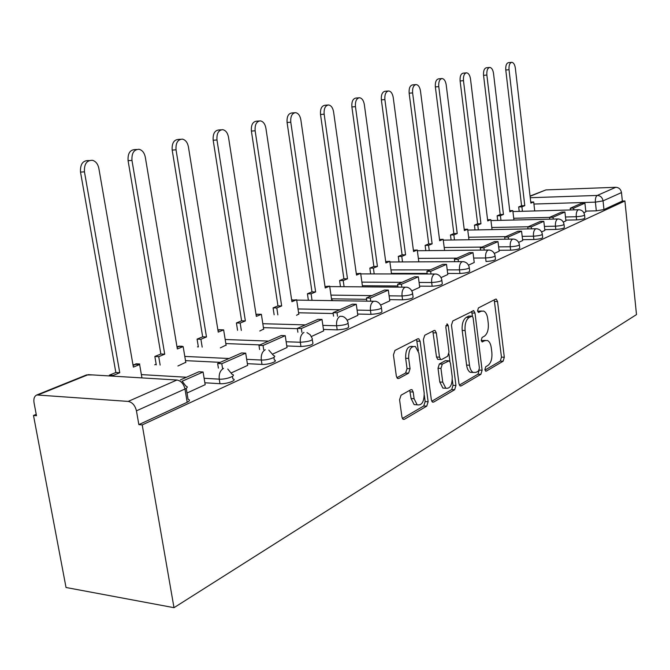 <?xml version="1.0" encoding="UTF-8"?>
<svg xmlns="http://www.w3.org/2000/svg" width="670" height="670" viewBox="0 0 670 670"><rect width="100%" height="100%" fill="white"/><g stroke="black" fill="none" stroke-linecap="round" stroke-linejoin="round"><path stroke-width="1" d="M484.879 369.597L485.666 371.163L486.286 371.13L503.12 361.222L504.301 357.244L497.542 301.492L496.286 299.13L495.582 299.172L478.447 307.907L477.568 310.729L478.455 312.396L481.253 311.207L483.69 311.064C485.775 312.078 487.107 314.599 487.693 318.627L488.271 323.35C488.715 329.606 487.408 333.894 484.343 336.223L482.107 337.446L481.236 340.285L482.073 341.901L484.887 340.636L487.5 340.494C489.469 341.524 490.733 343.961 491.278 347.805L491.855 352.487C492.299 358.71 491.001 363.031 487.961 365.443L485.742 366.741L484.879 369.597M401.054 395.2L399.571 399.739L401.933 417.058L403.047 419.303L404.353 419.328L426.731 406.162L428.138 401.749L420.098 341.239L418.8 338.794L417.77 338.811L394.948 350.435L393.441 354.924L396.339 376.104L397.553 378.483L398.776 378.5L408.6 373.182L410.065 368.726L408.666 358.383C408.541 349.916 410.794 345.971 415.425 346.549L418.859 353.031L424.177 392.972C424.236 401.707 421.899 405.66 417.15 404.814L414.11 398.734L413.206 392.034L412.033 389.722L410.836 389.714L401.054 395.2M173.999 607.682L142.216 424.914L624.909 200.975L636.5 314.59L173.999 607.682L66.029 587.498L33.5 415.467L36.214 414.328M458.975 383.726L460.106 385.97L461.102 385.945L480.876 374.312L482.115 370.2L474.996 313.066L473.724 310.671L452.803 320.964L451.471 325.143L458.975 383.726M454.629 389.747L433.616 402.109L432.477 402.117L431.354 399.864L423.373 339.564L424.788 335.234L434.076 330.503L435.031 330.478L436.329 332.915L439.495 357.169L440.709 359.522L441.714 359.497L447.677 356.247L449.017 352.001L445.793 327.002L447.359 324.037L448.272 325.729L455.952 385.493L454.629 389.747L451.697 389.58L431.756 401.271M198.303 346.574L197.483 346.918M156.16 364.187L154.745 364.781M142.216 424.914L138.849 424.621L136.445 410.836C135.089 405.4 132.333 402.26 128.179 401.414L36.825 394.965C34.371 396.129 33.433 398.709 34.028 402.72L36.482 415.718L33.5 415.467M624.909 200.975L622.355 201.059L603.963 209.559L596.317 210.832L585.781 211.117M530.246 197.717L597.263 195.439L615.814 187.29L545.933 189.903L530.087 196.302M615.814 187.29C618.946 187.508 620.83 189.267 621.484 192.583L603.05 200.874L595.395 202.139L533.923 204.048M622.355 201.059L621.484 192.583M530.054 196.042L545.933 189.903M563.294 222.08L565.899 220.866M541.586 231.946L544.852 230.421M518.622 242.372L522.709 240.513L521.545 231.175L508.262 237.046L508.513 239.148M494.293 253.428L499.209 251.191L497.978 241.594L483.916 247.816L484.192 250.078M468.481 265.153L474.234 262.498M441.028 277.623L447.803 274.499M411.79 290.897L419.713 287.262M380.585 305.076L389.789 300.847M330.905 300.612L332.328 300.001L331.667 299.993M347.211 320.243L357.839 315.352M296.517 315.31L298.77 314.037M311.416 336.499L323.669 330.871M259.776 331.014L263.653 329.037M272.941 353.978L287.028 347.512M220.346 347.864L226.075 345.084M231.485 372.813L247.632 365.401M177.918 365.996L185.774 362.294M187.03 393.005L205.171 384.68M232.457 376.381L232.859 378.868C238.026 380.016 226.795 384.262 219.969 383.701L204.861 382.779M273.896 357.411L274.29 359.974C278.896 361.088 268.511 364.857 261.987 364.405L247.364 363.676M220.296 362.344L185.498 360.628M312.346 339.807L312.731 342.429C313.979 344.506 310.051 345.862 300.947 346.507L286.785 345.946M259.91 344.899L225.832 343.568M348.115 323.426L348.492 326.106C349.547 328.007 345.779 329.263 337.194 329.858L323.459 329.447M297.363 328.668L263.436 327.647M381.473 308.158L381.85 310.863C382.729 312.622 379.111 313.778 370.987 314.339L357.654 314.046M333.174 313.518L298.577 312.773M412.661 293.879L413.022 296.609C413.759 298.225 410.274 299.306 402.57 299.825L389.622 299.641M366.599 299.322L331.491 298.82M441.873 280.495L442.225 283.243C442.828 284.742 439.47 285.738 432.15 286.241L419.562 286.149M397.863 285.99L362.386 285.73M469.302 267.941L469.645 270.688C470.131 272.079 466.89 273.008 459.921 273.486L447.677 273.469M427.167 273.444L391.439 273.41M519.401 244.994L519.719 247.733C520.029 248.93 517.006 249.743 510.641 250.186L499.024 250.295M542.348 234.492L542.658 237.214C542.884 238.327 539.961 239.09 533.864 239.517L522.541 239.684M564.039 224.559L564.333 227.256C564.5 228.294 561.669 229.023 555.824 229.433L544.769 229.642M584.575 215.154L584.86 217.825C584.977 218.797 582.222 219.484 576.61 219.886L565.815 220.137M583.855 212.742L585.848 211.804M473.682 258.042L485.608 257.967C485.331 253.997 486.152 251.384 488.07 250.119L489.284 250.027C492.299 250.53 494.2 252.314 495.004 255.371C495.398 256.644 492.266 257.506 485.608 257.967L486.035 261.484C492.693 261.032 495.817 260.161 495.423 258.871L495.096 256.124M138.849 424.621L187.19 402.276C189.886 400.92 190.18 399.915 188.069 399.278L186.243 388.324M485.365 340.419L482.015 340.544L484.887 340.636M481.37 340.904L482.015 340.544M481.671 311.031L478.372 311.156L481.253 311.207M477.735 311.475L478.372 311.156M484.971 370.083L500.289 361.105L501.47 357.127L494.226 299.867M472.518 316.324L471.613 311.382M459.36 385.091L477.995 374.17L479.218 369.924M478.514 370.954L479.393 368.065L473.112 317.789L472.224 316.114L469.226 317.396C466.035 319.707 464.662 324.087 465.114 330.536L469.503 365.234C470.038 368.961 471.261 371.373 473.162 372.47L476.119 372.344L478.514 370.954M471.747 316.106L468.757 316.081L471.655 316.148M472.953 372.353L470.265 372.327C468.364 371.23 467.141 368.818 466.596 365.108L462.208 330.452C461.747 324.012 463.121 319.64 466.32 317.337L468.757 316.081M438.641 359.43L437.753 359.396L436.53 357.043L432.82 331.139M448.967 353.911L449.955 361.54M452.309 379.831L453.02 385.334L455.952 385.493M442.753 382.16L445.818 388.24C450.181 388.818 452.317 384.99 452.208 376.758L450.449 363.132L449.252 360.812L442.317 364.12L440.961 368.408L442.753 382.16L439.796 382.009L442.87 388.072L445.307 388.215M448.397 360.77L445.324 360.711L448.272 360.837M439.796 382.009L438.004 368.266L439.361 363.986L445.324 360.711M451.697 389.58L453.02 385.334M417.041 404.806L414.144 404.621L411.095 398.541L409.73 390.334M412.812 346.457L412.418 346.44C407.787 345.862 405.526 349.799 405.651 358.257L408.666 358.383M396.858 377.738L405.584 373.031L407.05 368.584L405.651 358.257M418.407 350.887L416.547 339.43M402.368 418.499L423.75 405.97L425.157 401.556L424.311 395.258M530.749 202.072L533.688 201.98L530.875 203.144L515.356 68.189C514.786 64.538 513.58 62.578 511.754 62.318C509.686 62.88 508.781 65.35 509.032 69.713L505.783 70.015C505.523 65.66 506.428 63.198 508.505 62.637L511.545 62.335M519.208 211.385L518.689 206.938L521.913 206.837L524.786 205.648L521.57 205.749L505.783 70.015M518.689 206.938L521.57 205.749M570.446 209.953L570.254 208.236L573.637 208.144L584.918 203.152L585.856 211.829M573.637 208.144L573.83 209.861M570.254 208.236L581.568 203.261L584.918 203.152M524.786 205.648L509.032 69.713M521.913 206.837L522.433 211.293M533.688 201.98L534.71 210.95M509.728 210.673L512.818 210.589L509.862 211.812L493.522 73.44C492.927 69.713 491.671 67.712 489.753 67.436C487.559 68.013 486.596 70.543 486.864 75.04L483.556 75.35C483.288 70.861 484.251 68.323 486.445 67.754L489.51 67.461M497.701 220.413L497.14 215.79L500.423 215.707L503.446 214.45L500.18 214.542L483.556 75.35M497.14 215.79L500.18 214.542M549.785 219.174L549.584 217.34L553.026 217.256L564.919 211.996L565.899 220.899M553.026 217.256L553.227 219.09M549.584 217.34L561.51 212.089L564.919 211.996M503.446 214.45L486.864 75.04M500.423 215.707L500.976 220.338M512.818 210.589L513.932 220.028M487.567 219.735L490.842 219.659L487.718 220.941L470.507 78.976C469.879 75.174 468.565 73.122 466.546 72.829C464.218 73.415 463.196 76.028 463.472 80.668L460.114 80.978C459.829 76.338 460.859 73.734 463.188 73.147L466.261 72.862M475.03 229.944L474.435 225.12L477.769 225.053L480.959 223.73L477.635 223.805L460.114 80.978M474.435 225.12L477.635 223.805M527.994 228.905L527.767 226.954L531.268 226.879L543.822 221.326L544.861 230.455M531.268 226.879L531.494 228.839M527.767 226.954L540.355 221.402L543.822 221.326M480.959 223.73L463.472 80.668M477.769 225.053L478.355 229.877M490.842 219.659L492.04 229.609M464.201 229.324L467.652 229.224L464.36 230.581L446.195 84.83C445.542 80.944 444.151 78.842 442.041 78.532C439.562 79.127 438.465 81.815 438.766 86.614L435.349 86.916C435.056 82.134 436.145 79.437 438.632 78.851L441.706 78.566M451.103 240.011L450.466 234.977L453.85 234.919L457.225 233.52L453.85 233.587L435.349 86.916M450.466 234.977L453.85 233.587M504.954 239.198L504.703 237.105L518.019 231.242L521.545 231.175M504.703 237.105L508.262 237.046M457.225 233.52L438.766 86.614M453.85 234.919L454.486 239.96M467.652 229.224L468.958 239.743M439.52 239.475L443.163 239.324L439.679 240.756L420.484 91.011C419.797 87.05 418.34 84.897 416.112 84.571C413.465 85.157 412.301 87.938 412.611 92.904L409.144 93.205C408.834 88.247 409.998 85.475 412.653 84.881L415.718 84.604M425.81 250.655L425.123 245.388L428.566 245.346L432.133 243.872L428.708 243.922L409.144 93.205M425.123 245.388L428.708 243.922M480.566 250.111L480.29 247.858L494.393 241.644L497.978 241.594M480.29 247.858L483.916 247.816M432.133 243.872L412.611 92.904M428.566 245.346L429.252 250.622M443.163 239.324L444.587 250.471M413.39 250.212L417.259 250.01L413.566 251.535L393.24 97.569C392.519 93.515 390.995 91.321 388.65 90.961C385.82 91.555 384.572 94.42 384.89 99.57L381.364 99.872C381.046 94.73 382.294 91.865 385.133 91.271L388.173 91.003M399.035 261.945L398.298 256.417L401.791 256.392L405.576 254.826L402.092 254.86L381.364 99.872M398.298 256.417L402.092 254.86M454.704 261.685L454.402 259.257L458.087 259.231L473.012 252.64L474.234 262.54M458.087 259.231L458.397 261.668M454.402 259.257L469.36 252.674L473.012 252.64M405.576 254.826L384.89 99.57M401.791 256.392L402.528 261.928M417.259 250.01L418.817 261.853M385.702 261.593L389.798 261.334L385.887 262.95L364.329 104.52C363.576 100.391 361.967 98.138 359.505 97.745C356.465 98.331 355.117 101.304 355.46 106.656L351.884 106.949C351.541 101.605 352.889 98.649 355.938 98.055L358.936 97.795M370.644 273.921L369.84 268.109L373.391 268.109L377.411 266.451L373.868 266.459L351.884 106.949M369.84 268.109L373.868 266.459M427.242 274.005L426.899 271.367L430.651 271.367L446.513 264.357L447.811 274.541M430.651 271.367L430.994 274.005M426.899 271.367L442.795 264.365L446.513 264.357M377.411 266.451L355.46 106.656M373.391 268.109L374.195 273.93M389.798 261.334L391.514 273.955M356.306 273.678L360.661 273.36L356.499 275.077L333.593 111.915C332.806 107.711 331.122 105.391 328.526 104.964C325.252 105.542 323.794 108.607 324.154 114.185L320.52 114.478C320.159 108.917 321.617 105.843 324.9 105.274L327.823 105.023M340.486 286.676L339.606 280.537L343.216 280.554L347.487 278.795L343.886 278.779L320.52 114.478M339.606 280.537L343.886 278.779M398.014 287.128L397.628 284.256L401.447 284.281L418.331 276.81L419.722 287.304M401.447 284.281L401.833 287.162M397.628 284.256L414.554 276.802L418.331 276.81M347.487 278.795L324.154 114.185M343.216 280.554L344.087 286.701M360.661 273.36L362.545 286.852M325.025 286.534L329.665 286.149L325.235 287.974L300.847 119.788C300.034 115.516 298.259 113.138 295.537 112.661C291.986 113.205 290.403 116.387 290.78 122.216L287.087 122.501C286.71 116.689 288.301 113.506 291.852 112.962L294.658 112.727M308.384 300.269L307.421 293.77L311.081 293.812L315.637 291.936L311.986 291.894L287.087 122.501M307.421 293.77L311.986 291.894M366.859 301.157L366.415 297.999L370.301 298.05L388.315 290.085L389.789 300.897M370.301 298.05L370.736 301.207M366.415 297.999L384.471 290.051L388.315 290.085M315.637 291.936L290.78 122.216M311.081 293.812L312.044 300.328M329.665 286.149L331.7 300.269M291.693 300.227L296.642 299.766L291.919 301.718L265.898 128.196C265.044 123.858 263.193 121.421 260.328 120.876C256.476 121.379 254.742 124.679 255.136 130.784L251.392 131.069C250.999 124.972 252.732 121.672 256.593 121.17L259.223 120.96M274.147 314.8L273.092 307.873L276.81 307.949L281.668 305.947L277.958 305.88L251.392 131.069M273.092 307.873L277.958 305.88M333.56 316.156L333.057 312.689L337.01 312.773L356.272 304.255L357.847 315.403M337.01 312.773L337.504 316.248M333.057 312.689L352.361 304.188L356.272 304.255M281.668 305.947L255.136 130.784M276.81 307.949L277.866 314.883M296.642 299.766L298.812 314.331M256.091 314.866L257.64 314.23L261.375 314.314L256.325 316.399L228.503 137.191C227.624 132.802 225.69 130.298 222.7 129.67C218.479 130.106 216.569 133.531 216.98 139.971L213.177 140.239C212.775 133.816 214.685 130.39 218.906 129.963L221.276 129.779M237.557 330.31L236.401 322.957L240.17 323.066L245.371 320.922L241.602 320.821L213.177 140.239M236.401 322.957L241.602 320.821M297.89 332.22L297.321 328.426L301.341 328.543L321.994 319.414L323.677 330.93M301.341 328.543L301.91 332.353M297.321 328.426L318.016 319.314L321.994 319.414M245.371 320.922L216.98 139.971M240.17 323.066L241.326 330.427M261.375 314.314L263.695 329.339M217.976 330.528L219.852 329.757L223.638 329.883L218.236 332.111L188.412 146.839C187.508 142.425 185.498 139.854 182.382 139.126C177.734 139.435 175.615 142.995 176.034 149.82L172.182 150.08C171.763 143.271 173.882 139.712 178.538 139.402L180.523 139.26M198.362 346.951L197.081 339.121L200.899 339.263L206.477 336.96L202.667 336.826L172.182 150.08M197.081 339.121L202.667 336.826M259.6 349.497L258.955 345.318L263.034 345.486L285.227 335.67L287.036 347.579M263.034 345.486L263.687 349.665M258.955 345.318L281.182 335.536L285.227 335.67M206.477 336.96L176.034 149.82M200.899 339.263L202.189 347.11M223.638 329.883L226.125 345.393M177.081 347.345L179.317 346.423L183.161 346.583L177.349 348.978L145.315 157.207C144.393 152.81 142.333 150.18 139.117 149.301C133.941 149.427 131.563 153.129 131.973 160.415L128.079 160.658C127.66 153.388 130.047 149.695 135.231 149.569L136.621 149.477M156.278 364.865L154.845 356.474L158.723 356.666L164.72 354.187L160.85 354.011L128.079 160.658M154.845 356.474L160.85 354.011M218.395 368.132L217.641 363.509L221.795 363.718L245.706 353.149L247.64 365.468M221.795 363.718L222.541 368.349M217.641 363.509L241.594 352.964L245.706 353.149M164.72 354.187L131.973 160.415M158.723 356.666L160.147 365.066M183.161 346.583L185.825 362.621M133.079 365.426L135.734 364.329L139.628 364.539L133.372 367.118L98.85 168.388C97.937 164.075 95.86 161.395 92.619 160.331C86.782 160.122 84.06 163.957 84.454 171.847L80.509 172.081C80.115 164.209 82.837 160.373 88.683 160.582L89.152 160.549M115.843 372.512L109.369 375.166L113.289 375.401L119.754 372.738L115.843 372.512L80.509 172.081M182.257 381.205L203.085 371.992L205.188 384.756M180.364 379.923L198.915 371.758L203.085 371.992M119.754 372.738L84.454 171.847M139.628 364.539L141.939 377.905M485.557 371.096L486.286 371.13M478.363 312.354L479 312.371M481.973 341.851L482.651 341.868M128.179 401.414L176.922 380.016L88.222 374.656L38.433 394.756M596.317 210.832L595.395 202.139C595.186 198.663 595.806 196.427 597.263 195.439C600.446 195.665 602.38 197.483 603.05 200.874L603.963 209.559M219.969 383.701L219.241 379.161L204.124 378.274M186.461 377.243L141.37 374.605M261.987 364.405L261.3 360.024L246.677 359.338M229.023 358.5L184.794 356.423M300.947 346.507L300.319 342.269L286.149 341.75M268.544 341.097L225.179 339.497M337.194 329.858L336.6 325.762L322.865 325.385M305.344 324.891L262.833 323.71M370.987 314.339L370.435 310.369L357.102 310.109M339.69 309.766L298.008 308.945M402.57 299.825L402.05 295.989L389.103 295.83M371.833 295.612L330.963 295.118M432.15 286.241L431.664 282.514L419.077 282.439M401.958 282.346L361.884 282.129M459.921 273.486L459.469 269.868L447.217 269.876M430.266 269.884L390.962 269.909M456.915 258.151L418.356 258.385M510.641 250.186L510.239 246.761L498.614 246.895M482.04 247.088L444.21 247.515M533.864 239.517L533.488 236.192L522.148 236.368M505.766 236.636L468.648 237.239M555.824 229.433L555.464 226.192L544.4 226.418M528.22 226.753L491.788 227.499M576.61 219.886L576.267 216.72L565.472 216.988M549.584 217.382L513.722 218.269M584.525 214.676C584.634 215.64 581.887 216.318 576.267 216.72C576.041 213.161 576.702 210.857 578.227 209.811L578.981 209.718C581.97 210.053 583.821 211.703 584.525 214.676M563.972 224.023C564.14 225.053 561.309 225.773 555.464 226.192C555.229 222.532 555.916 220.162 557.532 219.065L558.378 218.964C561.385 219.333 563.252 221.025 563.972 224.023M542.273 233.897C542.507 234.994 539.576 235.756 533.488 236.192C533.236 232.431 533.973 229.986 535.682 228.839L536.62 228.738C539.643 229.148 541.528 230.865 542.273 233.897M519.325 244.324C519.627 245.505 516.604 246.317 510.239 246.761C509.979 242.909 510.749 240.371 512.558 239.165L513.63 239.073C516.645 239.525 518.547 241.275 519.325 244.324M469.193 267.087C469.678 268.461 466.437 269.382 459.469 269.868C459.176 265.772 460.047 263.067 462.082 261.736L463.464 261.652C466.462 262.213 468.372 264.022 469.193 267.087M441.748 279.532C442.351 281.015 438.992 282.003 431.664 282.514C431.354 278.293 432.284 275.487 434.453 274.089L436.036 274.013C439.001 274.65 440.902 276.484 441.748 279.532M412.511 292.79C413.248 294.39 409.755 295.453 402.05 295.989C401.724 291.634 402.712 288.72 405.023 287.246L406.858 287.196C409.764 287.907 411.648 289.767 412.511 292.79M381.305 306.927C382.185 308.661 378.567 309.808 370.435 310.369C370.083 305.88 371.138 302.848 373.609 301.282L375.753 301.291C378.575 302.078 380.426 303.954 381.305 306.927M347.914 322.036C348.97 323.92 345.192 325.159 336.6 325.762C336.223 321.123 337.362 317.965 340.008 316.307L342.521 316.382L344.581 317.329L346.658 319.364L347.914 322.036M306.96 332.605L310.177 334.74L312.111 338.233C313.359 340.276 309.423 341.625 300.319 342.269C299.917 337.471 301.132 334.179 303.971 332.421M268.804 350.092L273.62 355.628C278.226 356.716 267.824 360.46 261.3 360.024C260.873 355.041 262.179 351.616 265.236 349.732M227.783 369.044L232.138 374.363C237.306 375.485 226.066 379.706 219.241 379.161C218.772 373.994 220.187 370.409 223.487 368.399M292.656 299.833L291.643 299.9M256.032 314.506L258.335 314.247M217.943 330.31L218.956 329.715L221.871 329.808M177.316 347.244L178.949 346.147L182.248 346.281M134.218 364.957L135.977 363.793L139.728 363.994M187.19 402.276L184.97 389.002L136.445 410.836M182.081 381.079L185.875 386.104C187.977 386.707 187.675 387.679 184.97 389.002C183.697 383.776 181.009 380.778 176.922 380.016M86.371 374.982L92.435 374.915M494.694 301.45L497.542 301.492M501.47 357.127L504.301 357.244M500.289 361.105L503.12 361.222M472.107 313.007L474.996 313.066M479.234 370.066L482.115 370.2M477.995 374.17L480.876 374.312M459.963 385.878L461.102 385.945M466.32 317.337L469.226 317.396M462.208 330.452L465.114 330.536M466.596 365.108L469.503 365.234M432.351 402.034L433.616 402.109M433.364 332.822L436.329 332.915M436.53 357.043L439.495 357.169M445.826 325.67L448.272 325.729M439.361 363.986L442.317 364.12M438.004 368.266L440.961 368.408M410.199 391.858L413.206 392.034M411.095 398.541L414.11 398.734M407.05 368.584L410.065 368.726M405.584 373.031L408.6 373.182M397.478 378.424L398.776 378.5M417.109 341.139L420.098 341.239M425.157 401.556L428.138 401.749M423.75 405.97L426.731 406.162M402.938 419.227L404.353 419.328M512.935 211.561L578.453 209.735M490.951 220.581L557.767 218.981M467.76 230.086L535.908 228.755M443.272 240.128L512.793 239.081M417.351 250.739L488.296 250.036M389.89 261.987L462.292 261.652M360.736 273.913L434.637 274.013M329.732 286.592L405.157 287.187M296.693 300.093L373.684 301.257M257.749 314.23L255.999 314.289M221.753 329.808L217.859 329.799M182.022 346.273L176.947 346.566M139.368 363.969L132.962 364.781M86.614 374.882L36.825 394.965M495.716 299.122L496.286 299.13M473.062 310.654L473.724 310.671M470.265 372.327L473.162 372.47M434.185 330.452L435.031 330.478M437.753 359.396L440.709 359.522M446.815 324.02L447.359 324.037M442.87 388.072L445.818 388.24M410.945 389.664L412.033 389.722M414.144 404.621L417.15 404.814M417.862 338.769L418.8 338.794"/></g></svg>
